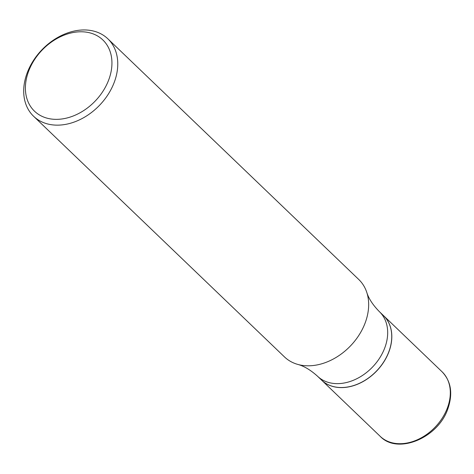<?xml version="1.0" encoding="UTF-8"?>
<svg xmlns="http://www.w3.org/2000/svg" width="474" height="474" viewBox="0 0 474 474"><rect width="100%" height="100%" fill="white"/><g stroke="black" fill="none" stroke-linecap="round" stroke-linejoin="round"><path stroke-width="0.71" d="M321.633 380.166A44.71 33.328 -46.2 0 0 321.668 380.201A44.71 33.328 -46.2 0 0 358.143 383.976A44.71 33.328 -46.2 0 0 389.053 351.435A44.71 33.328 -46.2 0 0 383.567 315.666A44.71 33.328 -46.2 0 0 383.531 315.637M33.595 116.266L284.489 356.928A53.651 39.994 -46.2 0 0 297.702 364.393A53.651 39.994 -46.2 0 0 304.278 365.62A53.651 39.994 -46.2 0 0 353.296 342.797A53.651 39.994 -46.2 0 0 366.775 292.375A53.651 39.994 -46.2 0 0 358.765 279.488L107.876 38.832A53.651 39.994 -46.2 0 0 88.087 30.135A53.651 39.994 -46.2 0 0 33.121 61.022A53.651 39.994 -46.2 0 0 33.595 116.266A53.651 39.994 -46.2 0 0 53.384 124.964A53.651 39.994 -46.2 0 0 108.35 94.077A53.651 39.994 -46.2 0 0 107.876 38.832M52.709 119.187A49.361 36.794 -46.2 0 0 108.89 79.436A49.361 36.794 -46.2 0 0 84.633 31.948A49.361 36.794 -46.2 0 0 28.446 71.698A49.361 36.794 -46.2 0 0 52.709 119.187M379.437 311.708A44.71 33.328 -46.2 0 1 379.834 357.746A44.71 33.328 -46.2 0 1 334.028 383.484A44.71 33.328 -46.2 0 1 317.539 376.238L321.597 380.13A44.71 33.328 -46.2 0 0 338.092 387.376A44.71 33.328 -46.2 0 0 383.899 361.638A44.71 33.328 -46.2 0 0 383.496 315.601L379.437 311.708C372.866 304.978 368.648 298.537 366.775 292.375M447.545 407.545A44.71 33.328 -46.2 0 0 442.064 371.776C451.052 381.209 453.02 393.438 447.971 408.458C438.462 437.881 397.591 455.034 380.166 436.311A44.71 33.328 -46.2 0 0 416.64 440.085A44.71 33.328 -46.2 0 0 447.545 407.545M442.064 371.776L383.567 315.666M380.166 436.311L321.668 380.201M317.539 376.238C310.541 369.957 303.929 366.005 297.702 364.393"/></g></svg>

